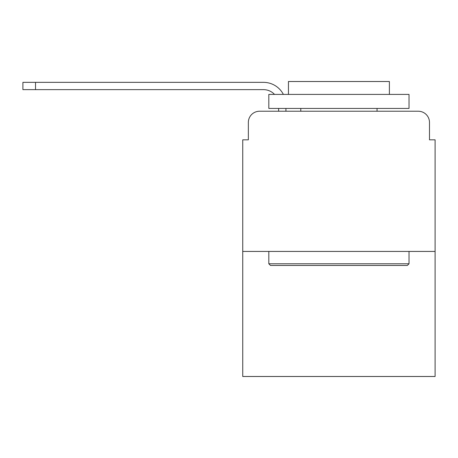 <?xml version="1.0" encoding="UTF-8"?>
<svg xmlns="http://www.w3.org/2000/svg" width="458" height="458" viewBox="0 0 458 458"><rect width="100%" height="100%" fill="white"/><g stroke="black" fill="none" stroke-linecap="round" stroke-linejoin="round"><path stroke-width="0.69" d="M248.351 122.446L248.351 139.827L248.351 122.446A11.215 11.215 0 0 1 259.566 111.231L278.63 111.231L278.63 108.426M435.1 251.431L242.74 251.431L242.74 376.493L435.1 376.493L435.1 139.827L429.49 139.827L429.49 122.446A11.215 11.215 0 0 0 418.274 111.231L259.566 111.231M242.74 251.431L242.74 139.827L248.351 139.827M285.924 108.426L285.924 111.231L295.175 111.231M382.665 111.231L418.274 111.231M429.49 139.827L429.49 122.446M274.519 94.405A15.143 15.143 0 0 0 263.487 89.636A15.143 15.143 0 0 1 274.519 94.405A15.143 15.143 0 0 0 263.487 89.636A15.143 15.143 0 0 1 274.519 94.405A15.143 15.143 0 0 0 263.487 89.636A15.143 15.143 0 0 1 274.519 94.405A15.143 15.143 0 0 0 263.487 89.636A15.143 15.143 0 0 1 274.519 94.405A15.143 15.143 0 0 0 263.487 89.636A15.143 15.143 0 0 1 274.519 94.405A15.143 15.143 0 0 0 263.487 89.636A15.143 15.143 0 0 1 274.519 94.405A15.143 15.143 0 0 0 263.487 89.636A15.143 15.143 0 0 1 274.519 94.405A15.143 15.143 0 0 0 263.487 89.636A15.143 15.143 0 0 1 274.519 94.405A15.143 15.143 0 0 0 263.487 89.636A15.143 15.143 0 0 1 274.519 94.405A15.143 15.143 0 0 0 263.487 89.636A15.143 15.143 0 0 1 274.519 94.405A15.143 15.143 0 0 0 263.487 89.636A15.143 15.143 0 0 1 274.519 94.405A15.143 15.143 0 0 0 263.487 89.636L22.9 89.636L22.9 82.348L263.487 82.348A22.431 22.431 0 0 1 283.382 94.405M35.518 82.348L263.487 82.348L35.518 82.348L263.487 82.348L35.518 82.348L263.487 82.348L35.518 82.348L263.487 82.348L35.518 82.348L263.487 82.348L35.518 82.348L263.487 82.348L35.518 82.348L263.487 82.348L35.518 82.348L263.487 82.348L35.518 82.348L263.487 82.348L35.518 82.348L263.487 82.348L35.518 82.348L263.487 82.348L35.518 82.348L35.518 89.636M407.339 265.451L270.501 265.451L268.817 263.768L409.023 263.768L407.339 265.451M268.817 94.405L409.023 94.405L409.023 108.426L268.817 108.426L268.817 94.405M389.392 94.405L389.392 81.507L288.448 81.507L288.448 94.405M268.817 251.431L268.817 263.768M409.023 251.431L409.023 263.768M300.786 108.426L300.786 111.231M377.054 108.426L377.054 111.231"/></g></svg>
